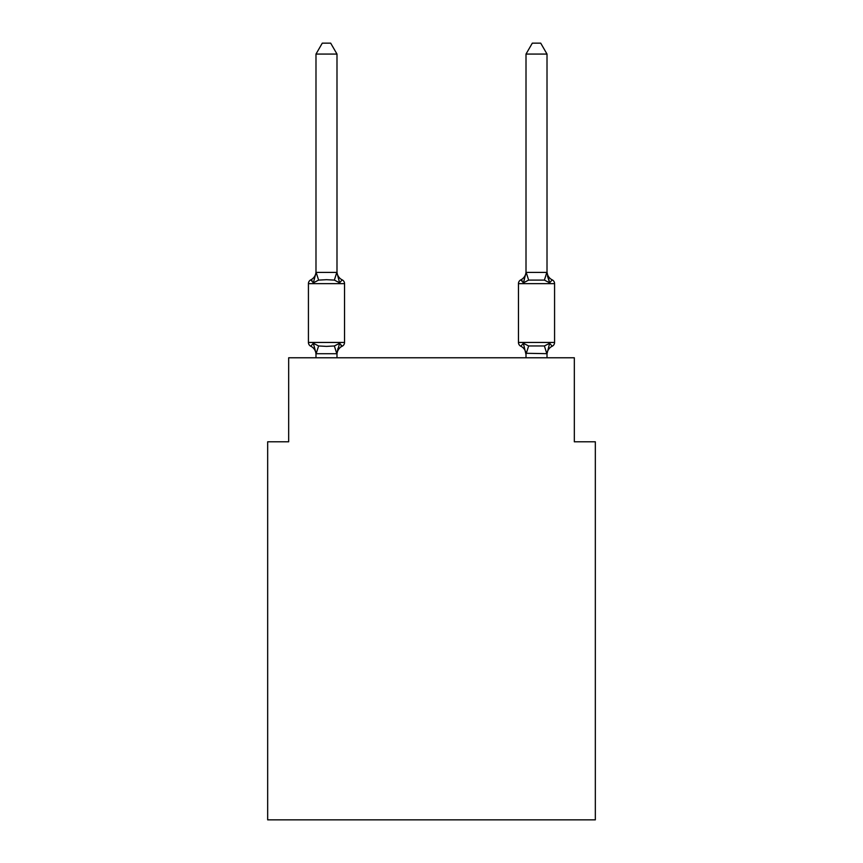 <?xml version="1.0" encoding="UTF-8"?>
<svg xmlns="http://www.w3.org/2000/svg" width="863" height="863" viewBox="0 0 863 863"><rect width="100%" height="100%" fill="white"/><g stroke="black" fill="none" stroke-linecap="round" stroke-linejoin="round"><path stroke-width="1.29" d="M595.33 819.85L595.33 441.791L574.327 441.791L574.327 357.778L288.674 357.778L288.674 441.791L267.67 441.791L267.67 819.85L595.33 819.85M342.18 346.225L339.612 343.269L342.18 346.225L339.612 343.269L342.18 346.225L339.612 343.269L342.18 346.225L339.612 343.269L342.18 346.225L339.612 343.269L342.18 346.225L339.612 343.269L342.18 346.225L339.612 343.269L342.18 346.225L339.612 343.269L342.18 346.225L339.612 343.269L342.18 346.225L339.612 343.269L342.18 346.225L339.612 343.269L342.18 346.225L339.612 343.269L342.18 346.225L339.612 343.269L342.18 346.225L339.612 343.269L336.818 353.722L316.149 353.722L313.355 343.269L310.788 346.225A4.196 4.196 0 0 1 308.425 342.449A4.196 4.196 0 0 0 310.788 346.225L313.355 343.269L310.788 346.225A4.196 4.196 0 0 1 308.425 342.449A4.196 4.196 0 0 0 310.788 346.225L313.355 343.269L310.788 346.225A4.196 4.196 0 0 1 308.425 342.449A4.196 4.196 0 0 0 310.788 346.225L313.355 343.269L310.788 346.225A4.196 4.196 0 0 1 308.425 342.449A4.196 4.196 0 0 0 310.788 346.225L313.355 343.269L310.788 346.225A4.196 4.196 0 0 1 308.425 342.449A4.196 4.196 0 0 0 310.788 346.225L313.355 343.269L310.788 346.225A4.196 4.196 0 0 1 308.425 342.449A4.196 4.196 0 0 0 310.788 346.225L313.355 343.269L310.788 346.225A4.196 4.196 0 0 1 308.425 342.449A4.196 4.196 0 0 0 310.788 346.225L313.355 343.269L310.788 346.225A4.196 4.196 0 0 1 308.425 342.449A4.196 4.196 0 0 0 310.788 346.225L313.355 343.269L310.788 346.225A4.196 4.196 0 0 1 308.425 342.449A4.196 4.196 0 0 0 310.788 346.225L313.355 343.269L310.788 346.225A4.196 4.196 0 0 1 308.425 342.449A4.196 4.196 0 0 0 310.788 346.225L313.355 343.269L310.788 346.225A4.196 4.196 0 0 1 308.425 342.449A4.196 4.196 0 0 0 310.788 346.225L313.355 343.269L310.788 346.225A4.196 4.196 0 0 1 308.425 342.449A4.196 4.196 0 0 0 310.788 346.225L313.355 343.269L310.788 346.225A4.196 4.196 0 0 1 308.425 342.449A4.196 4.196 0 0 0 310.788 346.225L313.355 343.269L310.788 346.225A4.196 4.196 0 0 1 308.425 342.449A4.196 4.196 0 0 0 310.788 346.225L313.355 343.269L310.788 346.225A4.196 4.196 0 0 1 308.425 342.449A4.196 4.196 0 0 0 310.788 346.225L313.355 343.269L310.788 346.225A4.196 4.196 0 0 1 308.425 342.449A4.196 4.196 0 0 0 310.788 346.225L313.355 343.269L310.788 346.225A4.196 4.196 0 0 1 308.425 342.449A4.196 4.196 0 0 0 310.788 346.225L313.355 343.269L310.788 346.225A4.196 4.196 0 0 1 308.425 342.449A4.196 4.196 0 0 0 310.788 346.225L313.355 343.269L310.788 346.225A4.196 4.196 0 0 1 308.425 342.449A4.196 4.196 0 0 0 310.788 346.225L313.355 343.269L310.788 346.225A4.196 4.196 0 0 1 308.425 342.449A4.196 4.196 0 0 0 310.788 346.225L313.355 343.269L310.788 346.225A4.196 4.196 0 0 1 308.425 342.449A4.196 4.196 0 0 0 310.788 346.225L313.355 343.269L310.788 346.225A4.196 4.196 0 0 1 308.425 342.449A4.196 4.196 0 0 0 310.788 346.225L313.355 343.269L310.788 346.225A4.196 4.196 0 0 1 308.425 342.449A4.196 4.196 0 0 0 310.788 346.225L313.355 343.269L310.788 346.225A4.196 4.196 0 0 1 308.425 342.449A4.196 4.196 0 0 0 310.788 346.225L313.355 343.269L310.788 346.225A4.196 4.196 0 0 1 308.425 342.449A4.196 4.196 0 0 0 310.788 346.225L313.355 343.269L310.788 346.225A4.196 4.196 0 0 1 308.425 342.449A4.196 4.196 0 0 0 310.788 346.225L313.355 343.269L310.788 346.225A4.196 4.196 0 0 1 308.425 342.449A4.196 4.196 0 0 0 310.788 346.225L313.355 343.269L310.788 346.225A4.196 4.196 0 0 1 308.425 342.449A4.196 4.196 0 0 0 310.788 346.225L313.355 343.269L310.788 346.225A4.196 4.196 0 0 1 308.425 342.449A4.196 4.196 0 0 0 310.788 346.225L313.355 343.269L318.609 345.966L326.484 346.387L334.359 345.966L339.612 343.269L342.18 346.225A4.196 4.196 0 0 0 344.542 342.449A4.196 4.196 0 0 1 342.18 346.225L340.993 345.642L342.18 346.225A4.196 4.196 0 0 0 344.542 342.449A4.196 4.196 0 0 1 342.18 346.225A4.196 4.196 0 0 0 344.542 342.449A4.196 4.196 0 0 1 342.18 346.225L340.993 345.642L342.18 346.225A4.196 4.196 0 0 0 344.542 342.449A4.196 4.196 0 0 1 342.18 346.225A4.196 4.196 0 0 0 344.542 342.449A4.196 4.196 0 0 1 342.18 346.225L340.993 345.642L342.18 346.225A4.196 4.196 0 0 0 344.542 342.449A4.196 4.196 0 0 1 342.18 346.225A4.196 4.196 0 0 0 344.542 342.449A4.196 4.196 0 0 1 342.18 346.225L340.993 345.642L342.18 346.225A4.196 4.196 0 0 0 344.542 342.449A4.196 4.196 0 0 1 342.18 346.225A4.196 4.196 0 0 0 344.542 342.449A4.196 4.196 0 0 1 342.18 346.225L340.993 345.642L342.18 346.225A4.196 4.196 0 0 0 344.542 342.449A4.196 4.196 0 0 1 342.18 346.225A4.196 4.196 0 0 0 344.542 342.449A4.196 4.196 0 0 1 342.18 346.225L340.993 345.642L342.18 346.225A4.196 4.196 0 0 0 344.542 342.449A4.196 4.196 0 0 1 342.18 346.225A4.196 4.196 0 0 0 344.542 342.449A4.196 4.196 0 0 1 342.18 346.225L340.993 345.642L342.18 346.225A4.196 4.196 0 0 0 344.542 342.449A4.196 4.196 0 0 1 342.18 346.225A4.196 4.196 0 0 0 344.542 342.449A4.196 4.196 0 0 1 342.18 346.225L340.993 345.642L342.18 346.225A4.196 4.196 0 0 0 344.542 342.449A4.196 4.196 0 0 1 342.18 346.225A4.196 4.196 0 0 0 344.542 342.449A4.196 4.196 0 0 1 342.18 346.225L340.993 345.642L342.18 346.225A4.196 4.196 0 0 0 344.542 342.449A4.196 4.196 0 0 1 342.18 346.225A4.196 4.196 0 0 0 344.542 342.449A4.196 4.196 0 0 1 342.18 346.225L340.993 345.642L342.18 346.225A4.196 4.196 0 0 0 344.542 342.449A4.196 4.196 0 0 1 342.18 346.225A4.196 4.196 0 0 0 344.542 342.449A4.196 4.196 0 0 1 342.18 346.225L340.993 345.642L342.18 346.225A4.196 4.196 0 0 0 344.542 342.449A4.196 4.196 0 0 1 342.18 346.225A4.196 4.196 0 0 0 344.542 342.449A4.196 4.196 0 0 1 342.18 346.225L340.993 345.642L342.18 346.225A4.196 4.196 0 0 0 344.542 342.449A4.196 4.196 0 0 1 342.18 346.225A4.196 4.196 0 0 0 344.542 342.449A4.196 4.196 0 0 1 342.18 346.225L340.993 345.642L342.18 346.225A4.196 4.196 0 0 0 344.542 342.449A4.196 4.196 0 0 1 342.18 346.225A4.196 4.196 0 0 0 344.542 342.449A4.196 4.196 0 0 1 342.18 346.225L340.993 345.642L342.18 346.225A4.196 4.196 0 0 0 344.542 342.449A4.196 4.196 0 0 1 342.18 346.225A4.196 4.196 0 0 0 344.542 342.449A4.196 4.196 0 0 1 342.18 346.225L339.612 343.269L342.18 346.225A9.245 9.245 0 0 0 336.991 354.531M336.991 54.067L315.987 54.067L322.287 43.15L330.68 43.15L336.991 54.067L336.991 272.794L339.612 282.816L342.18 279.86L339.612 282.816L334.359 280.108L326.484 279.688L318.609 280.108L313.355 282.816L310.788 279.86A4.196 4.196 0 0 0 308.425 283.636A4.196 4.196 0 0 1 310.788 279.86L311.985 280.432L310.788 279.86A4.196 4.196 0 0 0 308.425 283.636L308.425 342.449L344.542 342.449L344.542 283.636A4.196 4.196 0 0 0 342.18 279.86A4.196 4.196 0 0 1 344.542 283.636A4.196 4.196 0 0 0 342.18 279.86A4.196 4.196 0 0 1 344.542 283.636A4.196 4.196 0 0 0 342.18 279.86A4.196 4.196 0 0 1 344.542 283.636A4.196 4.196 0 0 0 342.18 279.86A4.196 4.196 0 0 1 344.542 283.636A4.196 4.196 0 0 0 342.18 279.86A4.196 4.196 0 0 1 344.542 283.636A4.196 4.196 0 0 0 342.18 279.86A4.196 4.196 0 0 1 344.542 283.636A4.196 4.196 0 0 0 342.18 279.86A4.196 4.196 0 0 1 344.542 283.636A4.196 4.196 0 0 0 342.18 279.86A4.196 4.196 0 0 1 344.542 283.636A4.196 4.196 0 0 0 342.18 279.86A4.196 4.196 0 0 1 344.542 283.636A4.196 4.196 0 0 0 342.18 279.86A4.196 4.196 0 0 1 344.542 283.636A4.196 4.196 0 0 0 342.18 279.86L339.612 282.816L342.18 279.86A4.196 4.196 0 0 1 344.542 283.636A4.196 4.196 0 0 0 342.18 279.86L339.612 282.816L342.18 279.86A4.196 4.196 0 0 1 344.542 283.636A4.196 4.196 0 0 0 342.18 279.86L339.612 282.816L342.18 279.86A4.196 4.196 0 0 1 344.542 283.636A4.196 4.196 0 0 0 342.18 279.86L339.612 282.816L342.18 279.86A4.196 4.196 0 0 1 344.542 283.636A4.196 4.196 0 0 0 342.18 279.86L339.612 282.816L342.18 279.86A4.196 4.196 0 0 1 344.542 283.636A4.196 4.196 0 0 0 342.18 279.86L339.612 282.816L342.18 279.86A4.196 4.196 0 0 1 344.542 283.636A4.196 4.196 0 0 0 342.18 279.86L339.612 282.816L342.18 279.86A4.196 4.196 0 0 1 344.542 283.636A4.196 4.196 0 0 0 342.18 279.86L339.612 282.816L342.18 279.86A4.196 4.196 0 0 1 344.542 283.636A4.196 4.196 0 0 0 342.18 279.86L339.612 282.816L342.18 279.86A4.196 4.196 0 0 1 344.542 283.636A4.196 4.196 0 0 0 342.18 279.86L339.612 282.816L342.18 279.86A4.196 4.196 0 0 1 344.542 283.636A4.196 4.196 0 0 0 342.18 279.86L339.612 282.816L342.18 279.86A4.196 4.196 0 0 1 344.542 283.636A4.196 4.196 0 0 0 342.18 279.86L339.612 282.816L342.18 279.86A4.196 4.196 0 0 1 344.542 283.636A4.196 4.196 0 0 0 342.18 279.86L339.612 282.816L342.18 279.86A4.196 4.196 0 0 1 344.542 283.636A4.196 4.196 0 0 0 342.18 279.86L339.612 282.816L342.18 279.86A4.196 4.196 0 0 1 344.542 283.636A4.196 4.196 0 0 0 342.18 279.86L339.612 282.816L342.18 279.86A4.196 4.196 0 0 1 344.542 283.636A4.196 4.196 0 0 0 342.18 279.86L339.612 282.816L342.18 279.86A4.196 4.196 0 0 1 344.542 283.636A4.196 4.196 0 0 0 342.18 279.86L339.612 282.816L342.18 279.86A4.196 4.196 0 0 1 344.542 283.636A4.196 4.196 0 0 0 342.18 279.86L339.612 282.816L342.18 279.86A4.196 4.196 0 0 1 344.542 283.636A4.196 4.196 0 0 0 342.18 279.86L339.612 282.816L342.18 279.86A4.196 4.196 0 0 1 344.542 283.636L308.425 283.636A4.196 4.196 0 0 1 310.788 279.86L311.985 280.432L310.788 279.86A4.196 4.196 0 0 0 308.425 283.636A4.196 4.196 0 0 1 310.788 279.86L311.985 280.432L310.788 279.86A4.196 4.196 0 0 0 308.425 283.636A4.196 4.196 0 0 1 310.788 279.86L311.985 280.432L310.788 279.86A4.196 4.196 0 0 0 308.425 283.636A4.196 4.196 0 0 1 310.788 279.86L311.985 280.432L310.788 279.86A4.196 4.196 0 0 0 308.425 283.636A4.196 4.196 0 0 1 310.788 279.86L311.985 280.432L310.788 279.86A4.196 4.196 0 0 0 308.425 283.636A4.196 4.196 0 0 1 310.788 279.86L311.985 280.432L310.788 279.86A4.196 4.196 0 0 0 308.425 283.636A4.196 4.196 0 0 1 310.788 279.86L311.985 280.432L310.788 279.86A4.196 4.196 0 0 0 308.425 283.636A4.196 4.196 0 0 1 310.788 279.86L311.985 280.432L310.788 279.86A4.196 4.196 0 0 0 308.425 283.636A4.196 4.196 0 0 1 310.788 279.86L311.985 280.432L310.788 279.86A4.196 4.196 0 0 0 308.425 283.636A4.196 4.196 0 0 1 310.788 279.86L311.985 280.432L310.788 279.86A4.196 4.196 0 0 0 308.425 283.636A4.196 4.196 0 0 1 310.788 279.86L311.985 280.432L310.788 279.86A4.196 4.196 0 0 0 308.425 283.636A4.196 4.196 0 0 1 310.788 279.86L311.985 280.432L310.788 279.86A4.196 4.196 0 0 0 308.425 283.636A4.196 4.196 0 0 1 310.788 279.86L311.985 280.432L310.788 279.86A4.196 4.196 0 0 0 308.425 283.636A4.196 4.196 0 0 1 310.788 279.86L313.355 282.816L310.788 279.86A9.245 9.245 0 0 0 315.987 271.554M336.991 272.794L336.991 271.554L336.991 272.794M315.987 354.531L315.987 353.291L315.987 354.531A9.245 9.245 0 0 0 310.788 346.225M336.991 353.291L337.972 348.35M547.013 354.531L547.013 354.531A9.245 9.245 0 0 1 552.212 346.225L549.645 343.269L552.212 346.225A4.196 4.196 0 0 0 554.575 342.449A4.196 4.196 0 0 1 552.212 346.225L549.645 343.269L552.212 346.225A4.196 4.196 0 0 0 554.575 342.449A4.196 4.196 0 0 1 552.212 346.225L549.645 343.269L552.212 346.225A4.196 4.196 0 0 0 554.575 342.449A4.196 4.196 0 0 1 552.212 346.225L549.645 343.269L552.212 346.225A4.196 4.196 0 0 0 554.575 342.449A4.196 4.196 0 0 1 552.212 346.225L549.645 343.269L552.212 346.225A4.196 4.196 0 0 0 554.575 342.449A4.196 4.196 0 0 1 552.212 346.225L549.645 343.269L552.212 346.225A4.196 4.196 0 0 0 554.575 342.449A4.196 4.196 0 0 1 552.212 346.225L549.645 343.269L552.212 346.225A4.196 4.196 0 0 0 554.575 342.449A4.196 4.196 0 0 1 552.212 346.225L549.645 343.269L552.212 346.225A4.196 4.196 0 0 0 554.575 342.449A4.196 4.196 0 0 1 552.212 346.225L549.645 343.269L552.212 346.225A4.196 4.196 0 0 0 554.575 342.449A4.196 4.196 0 0 1 552.212 346.225L549.645 343.269L552.212 346.225A4.196 4.196 0 0 0 554.575 342.449A4.196 4.196 0 0 1 552.212 346.225L549.645 343.269L552.212 346.225A4.196 4.196 0 0 0 554.575 342.449A4.196 4.196 0 0 1 552.212 346.225L549.645 343.269L552.212 346.225A4.196 4.196 0 0 0 554.575 342.449A4.196 4.196 0 0 1 552.212 346.225L549.645 343.269L552.212 346.225A4.196 4.196 0 0 0 554.575 342.449A4.196 4.196 0 0 1 552.212 346.225L549.645 343.269L552.212 346.225A4.196 4.196 0 0 0 554.575 342.449A4.196 4.196 0 0 1 552.212 346.225L549.645 343.269L552.212 346.225A4.196 4.196 0 0 0 554.575 342.449L554.575 283.636L518.458 283.636A4.196 4.196 0 0 1 520.821 279.86A4.196 4.196 0 0 0 518.458 283.636A4.196 4.196 0 0 1 520.821 279.86L523.388 282.816L520.821 279.86A4.196 4.196 0 0 0 518.458 283.636A4.196 4.196 0 0 1 520.821 279.86L523.388 282.816L520.821 279.86A4.196 4.196 0 0 0 518.458 283.636A4.196 4.196 0 0 1 520.821 279.86L523.388 282.816L520.821 279.86A4.196 4.196 0 0 0 518.458 283.636A4.196 4.196 0 0 1 520.821 279.86L523.388 282.816L520.821 279.86A4.196 4.196 0 0 0 518.458 283.636A4.196 4.196 0 0 1 520.821 279.86L523.388 282.816L520.821 279.86A4.196 4.196 0 0 0 518.458 283.636A4.196 4.196 0 0 1 520.821 279.86L523.388 282.816L520.821 279.86A4.196 4.196 0 0 0 518.458 283.636A4.196 4.196 0 0 1 520.821 279.86L523.388 282.816L520.821 279.86A4.196 4.196 0 0 0 518.458 283.636A4.196 4.196 0 0 1 520.821 279.86L523.388 282.816L520.821 279.86A4.196 4.196 0 0 0 518.458 283.636A4.196 4.196 0 0 1 520.821 279.86L523.388 282.816L520.821 279.86A4.196 4.196 0 0 0 518.458 283.636A4.196 4.196 0 0 1 520.821 279.86L523.388 282.816L520.821 279.86A4.196 4.196 0 0 0 518.458 283.636A4.196 4.196 0 0 1 520.821 279.86L523.388 282.816L520.821 279.86A4.196 4.196 0 0 0 518.458 283.636A4.196 4.196 0 0 1 520.821 279.86L522.072 280.475L520.821 279.86A4.196 4.196 0 0 0 518.458 283.636A4.196 4.196 0 0 1 520.821 279.86L523.388 282.816L520.821 279.86A4.196 4.196 0 0 0 518.458 283.636A4.196 4.196 0 0 1 520.821 279.86L523.388 282.816L520.821 279.86A4.196 4.196 0 0 0 518.458 283.636A4.196 4.196 0 0 1 520.821 279.86L523.388 282.816L520.821 279.86A4.196 4.196 0 0 0 518.458 283.636A4.196 4.196 0 0 1 520.821 279.86L523.388 282.816L520.821 279.86A4.196 4.196 0 0 0 518.458 283.636A4.196 4.196 0 0 1 520.821 279.86L523.388 282.816L520.821 279.86A4.196 4.196 0 0 0 518.458 283.636A4.196 4.196 0 0 1 520.821 279.86L523.388 282.816L520.821 279.86A4.196 4.196 0 0 0 518.458 283.636A4.196 4.196 0 0 1 520.821 279.86L523.388 282.816L520.821 279.86A4.196 4.196 0 0 0 518.458 283.636A4.196 4.196 0 0 1 520.821 279.86L523.388 282.816L520.821 279.86A4.196 4.196 0 0 0 518.458 283.636A4.196 4.196 0 0 1 520.821 279.86L523.388 282.816L520.821 279.86A4.196 4.196 0 0 0 518.458 283.636A4.196 4.196 0 0 1 520.821 279.86L523.388 282.816L520.821 279.86A4.196 4.196 0 0 0 518.458 283.636A4.196 4.196 0 0 1 520.821 279.86L523.388 282.816L520.821 279.86A4.196 4.196 0 0 0 518.458 283.636A4.196 4.196 0 0 1 520.821 279.86A4.196 4.196 0 0 0 518.458 283.636A4.196 4.196 0 0 1 520.821 279.86L522.072 280.475M547.013 271.554L547.013 271.554A9.245 9.245 0 0 0 552.212 279.86L549.645 282.816L547.455 275.955L549.645 282.816L552.212 279.86L549.645 282.816L547.455 275.955L549.645 282.816L552.212 279.86L549.645 282.816L547.455 275.955L549.645 282.816L552.212 279.86L549.645 282.816L547.455 275.955L549.645 282.816L552.212 279.86L549.645 282.816L547.455 275.955L549.645 282.816L552.212 279.86L549.645 282.816L547.455 275.955L549.645 282.816L552.212 279.86L549.645 282.816L547.455 275.955L549.645 282.816L552.212 279.86L549.645 282.816L547.455 275.955L549.645 282.816L552.212 279.86L549.645 282.816L547.455 275.955L549.645 282.816L552.212 279.86L549.645 282.816L547.455 275.955L549.645 282.816L552.212 279.86L549.645 282.816L547.455 275.955L549.645 282.816L552.212 279.86L549.645 282.816L547.455 275.955L549.645 282.816L552.212 279.86L549.645 282.816L547.455 275.955L549.645 282.816L552.212 279.86L549.645 282.816L547.455 275.955L549.645 282.816L552.212 279.86A4.196 4.196 0 0 1 554.575 283.636A4.196 4.196 0 0 0 552.212 279.86A4.196 4.196 0 0 1 554.575 283.636A4.196 4.196 0 0 0 552.212 279.86A4.196 4.196 0 0 1 554.575 283.636A4.196 4.196 0 0 0 552.212 279.86A4.196 4.196 0 0 1 554.575 283.636A4.196 4.196 0 0 0 552.212 279.86A4.196 4.196 0 0 1 554.575 283.636A4.196 4.196 0 0 0 552.212 279.86A4.196 4.196 0 0 1 554.575 283.636A4.196 4.196 0 0 0 552.212 279.86A4.196 4.196 0 0 1 554.575 283.636A4.196 4.196 0 0 0 552.212 279.86A4.196 4.196 0 0 1 554.575 283.636A4.196 4.196 0 0 0 552.212 279.86A4.196 4.196 0 0 1 554.575 283.636A4.196 4.196 0 0 0 552.212 279.86A4.196 4.196 0 0 1 554.575 283.636A4.196 4.196 0 0 0 552.212 279.86A4.196 4.196 0 0 1 554.575 283.636A4.196 4.196 0 0 0 552.212 279.86A4.196 4.196 0 0 1 554.575 283.636A4.196 4.196 0 0 0 552.212 279.86A4.196 4.196 0 0 1 554.575 283.636A4.196 4.196 0 0 0 552.212 279.86A4.196 4.196 0 0 1 554.575 283.636A4.196 4.196 0 0 0 552.212 279.86A4.196 4.196 0 0 1 554.575 283.636M547.013 357.778L547.013 353.668L526.009 353.291L526.009 354.531L523.388 343.269L520.821 346.225A4.196 4.196 0 0 1 518.458 342.449A4.196 4.196 0 0 0 520.821 346.225A9.245 9.245 0 0 1 526.009 354.531A9.245 9.245 0 0 0 520.821 346.225A4.196 4.196 0 0 1 518.458 342.449A4.196 4.196 0 0 0 520.821 346.225A4.196 4.196 0 0 1 518.458 342.449A4.196 4.196 0 0 0 520.821 346.225A9.245 9.245 0 0 1 526.009 354.531A9.245 9.245 0 0 0 520.821 346.225A4.196 4.196 0 0 1 518.458 342.449A4.196 4.196 0 0 0 520.821 346.225A4.196 4.196 0 0 1 518.458 342.449A4.196 4.196 0 0 0 520.821 346.225A9.245 9.245 0 0 1 526.009 354.531A9.245 9.245 0 0 0 520.821 346.225A4.196 4.196 0 0 1 518.458 342.449A4.196 4.196 0 0 0 520.821 346.225A4.196 4.196 0 0 1 518.458 342.449A4.196 4.196 0 0 0 520.821 346.225A9.245 9.245 0 0 1 526.009 354.531A9.245 9.245 0 0 0 520.821 346.225A4.196 4.196 0 0 1 518.458 342.449A4.196 4.196 0 0 0 520.821 346.225A4.196 4.196 0 0 1 518.458 342.449A4.196 4.196 0 0 0 520.821 346.225A9.245 9.245 0 0 1 526.009 354.531A9.245 9.245 0 0 0 520.821 346.225A4.196 4.196 0 0 1 518.458 342.449A4.196 4.196 0 0 0 520.821 346.225A4.196 4.196 0 0 1 518.458 342.449A4.196 4.196 0 0 0 520.821 346.225A9.245 9.245 0 0 1 526.009 354.531A9.245 9.245 0 0 0 520.821 346.225A4.196 4.196 0 0 1 518.458 342.449A4.196 4.196 0 0 0 520.821 346.225A4.196 4.196 0 0 1 518.458 342.449A4.196 4.196 0 0 0 520.821 346.225A9.245 9.245 0 0 1 526.009 354.531A9.245 9.245 0 0 0 520.821 346.225A4.196 4.196 0 0 1 518.458 342.449A4.196 4.196 0 0 0 520.821 346.225A4.196 4.196 0 0 1 518.458 342.449A4.196 4.196 0 0 0 520.821 346.225A9.245 9.245 0 0 1 526.009 354.531A9.245 9.245 0 0 0 520.821 346.225A4.196 4.196 0 0 1 518.458 342.449A4.196 4.196 0 0 0 520.821 346.225A4.196 4.196 0 0 1 518.458 342.449A4.196 4.196 0 0 0 520.821 346.225A9.245 9.245 0 0 1 526.009 354.531A9.245 9.245 0 0 0 520.821 346.225A4.196 4.196 0 0 1 518.458 342.449A4.196 4.196 0 0 0 520.821 346.225A4.196 4.196 0 0 1 518.458 342.449A4.196 4.196 0 0 0 520.821 346.225A9.245 9.245 0 0 1 526.009 354.531A9.245 9.245 0 0 0 520.821 346.225A4.196 4.196 0 0 1 518.458 342.449A4.196 4.196 0 0 0 520.821 346.225A4.196 4.196 0 0 1 518.458 342.449A4.196 4.196 0 0 0 520.821 346.225A9.245 9.245 0 0 1 526.009 354.531A9.245 9.245 0 0 0 520.821 346.225A4.196 4.196 0 0 1 518.458 342.449A4.196 4.196 0 0 0 520.821 346.225A4.196 4.196 0 0 1 518.458 342.449A4.196 4.196 0 0 0 520.821 346.225A9.245 9.245 0 0 1 526.009 354.531A9.245 9.245 0 0 0 520.821 346.225A4.196 4.196 0 0 1 518.458 342.449A4.196 4.196 0 0 0 520.821 346.225A4.196 4.196 0 0 1 518.458 342.449A4.196 4.196 0 0 0 520.821 346.225A9.245 9.245 0 0 1 526.009 354.531A9.245 9.245 0 0 0 520.821 346.225A4.196 4.196 0 0 1 518.458 342.449A4.196 4.196 0 0 0 520.821 346.225L523.388 343.269L520.821 346.225A4.196 4.196 0 0 1 518.458 342.449A4.196 4.196 0 0 0 520.821 346.225L523.388 343.269L520.821 346.225A9.245 9.245 0 0 1 526.009 354.531A9.245 9.245 0 0 0 520.821 346.225A4.196 4.196 0 0 1 518.458 342.449A4.196 4.196 0 0 0 520.821 346.225L523.388 343.269L520.821 346.225A4.196 4.196 0 0 1 518.458 342.449A4.196 4.196 0 0 0 520.821 346.225L523.388 343.269L520.821 346.225A9.245 9.245 0 0 1 526.009 354.531M547.455 275.955L549.645 282.816L544.391 280.108L528.641 280.108L523.388 282.816L520.821 279.86L523.388 282.816L524.37 279.493L523.388 282.816L524.37 279.493L523.388 282.816L524.37 279.493L523.388 282.816L524.37 279.493L523.388 282.816L524.37 279.493L523.388 282.816L524.37 279.493L523.388 282.816L524.37 279.493L523.388 282.816L524.37 279.493L523.388 282.816L524.37 279.493L523.388 282.816L524.37 279.493L523.388 282.816L524.37 279.493L523.388 282.816L524.37 279.493L523.388 282.816L524.37 279.493L523.388 282.816L524.37 279.493L523.388 282.816L520.821 279.86A4.196 4.196 0 0 0 518.458 283.636A4.196 4.196 0 0 1 520.821 279.86L523.388 282.816L520.821 279.86A4.196 4.196 0 0 0 518.458 283.636A4.196 4.196 0 0 1 520.821 279.86L523.388 282.816L520.821 279.86A4.196 4.196 0 0 0 518.458 283.636L518.458 342.449L554.575 342.449M315.987 54.067L315.987 272.794L313.355 282.816L310.788 279.86M526.009 353.668L526.009 357.778M523.388 343.269L520.821 346.225L523.388 343.269L520.821 346.225L523.388 343.269L520.821 346.225L523.388 343.269L520.821 346.225L523.388 343.269L520.821 346.225L523.388 343.269L520.821 346.225L523.388 343.269L520.821 346.225L523.388 343.269L520.821 346.225L523.388 343.269L520.821 346.225L523.388 343.269L520.821 346.225L523.388 343.269L520.821 346.225L523.388 343.269L520.821 346.225L523.388 343.269L528.641 345.966L544.391 345.966L549.645 343.269L547.013 353.668M339.612 282.816L342.18 279.86A9.245 9.245 0 0 1 336.991 271.554M526.009 272.417L547.013 272.417L547.013 54.067L526.009 54.067L526.009 272.794L523.388 282.816L520.821 279.86A4.196 4.196 0 0 0 518.458 283.636A4.196 4.196 0 0 1 520.821 279.86L523.388 282.816L520.821 279.86L523.388 282.816L524.37 279.493M315.987 272.417L336.991 272.417M336.991 357.778L336.991 353.668M315.987 357.778L315.987 353.668M547.013 272.417L549.645 282.816M526.009 271.554A9.245 9.245 0 0 1 520.821 279.86M526.009 54.067L532.32 43.15L540.713 43.15L547.013 54.067M318.609 345.966L316.149 353.722M334.359 345.966L336.818 353.722M316.149 272.363L318.609 280.108M336.818 272.363L334.359 280.108M546.851 353.722L544.391 345.966M526.182 353.722L528.641 345.966M544.391 280.108L546.851 272.363M528.641 280.108L526.182 272.363"/></g></svg>
